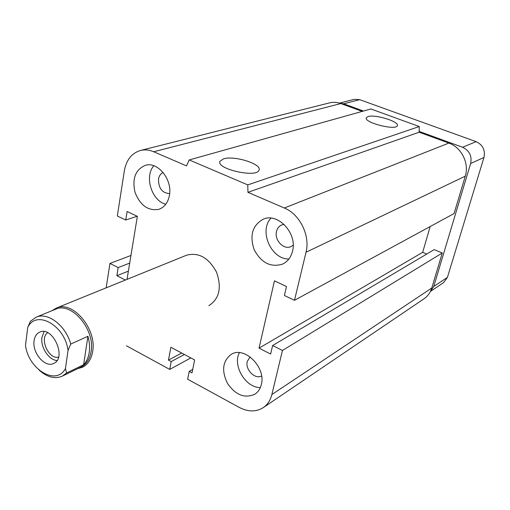<?xml version="1.0" encoding="UTF-8"?>
<svg xmlns="http://www.w3.org/2000/svg" width="510" height="510" viewBox="0 0 510 510"><rect width="100%" height="100%" fill="white"/><g stroke="black" fill="none" stroke-linecap="round" stroke-linejoin="round"><path stroke-width="0.76" d="M186.373 255.28L186.532 255.217C198.677 252.067 208.673 257.716 216.514 272.155C221.92 287.672 219.364 298.841 208.839 305.662M169.658 193.596C162.161 193.099 158.444 188.247 158.508 179.048C159.12 175.835 160.656 173.642 163.123 172.482M293.186 245.157L291.082 246.54C283.853 250.251 274.163 240.184 276.509 231.502C277.293 228.314 279.027 226.128 281.718 224.935L284.076 224.362M261.592 375.978C255.025 379.759 245.017 369.572 247.248 361.475L250.123 356.885M261.324 384.54C260.266 388.837 258.111 392.056 254.86 394.198C244.87 398.699 235.773 395.154 227.581 383.565C221.353 370.834 222.545 361.118 231.17 354.412C244.315 345.703 266.252 367.327 261.324 384.54M239.4 352.665C232.324 365.562 245.629 387.836 260.336 387.562M292.542 251.118C290.987 257.263 287.704 261.573 282.699 264.052C270.842 267.744 261.337 262.969 254.184 249.734C249.409 235.467 252.431 225.286 263.243 219.192C277.976 212.358 297.515 233.395 292.542 251.118M270.969 218.127C258.666 230.915 271.141 259.392 288.889 259.016M169.39 195.585C167.937 202.712 164.424 207.29 158.859 209.317C148.206 211.14 140.269 205.505 135.048 192.423C131.969 178.672 135.399 169.639 145.344 165.329C157.832 161.211 172.769 179.845 169.39 195.585M153.841 165.756C144.113 176.473 151.712 200.819 165.775 204.249M223.482 158.878C234.128 155.231 262.331 164.099 258.997 170.142C256.874 178.296 215.698 168.925 219.988 161.268L223.482 158.878M368.067 116.58C375.054 114.081 399.751 121.705 397.341 125.67C396.079 130.866 363.42 122.483 366.352 117.74L368.067 116.58M189.235 159.936L370.872 108.961L419.265 126.537L247.764 184.907L189.235 159.936L186.539 165.897L153.708 151.757C149.213 149.863 144.834 149.424 140.569 150.444C131.758 153.083 126.352 159.872 124.351 170.805L117.319 216.017L125.747 220.027L137.158 216.234M126.467 345.799L169.722 369.425L171.213 361.577L168.472 360.092L170.895 347.265L194.635 359.939L192.034 372.848L189.235 371.331L187.654 379.23L239.228 407.401C248.051 411.978 256.045 412.067 263.205 407.662C267.527 404.698 270.421 400.325 271.868 394.542L282.444 350.472L272.633 345.519L270.631 354.048L259.042 348.145L274.456 280.844L286.499 286.512L284.389 295.5L294.487 300.301L306.019 252.259C310.399 235.697 299.874 214.245 284.338 208.003L247.949 192.34L419.143 132.218L419.265 126.537M294.487 300.301L454.078 213.543L465.267 176.179C469.429 163.347 461.499 147.384 448.857 143.093L419.143 132.218M125.747 220.027L127.105 211.503L137.368 216.336L127.028 279.378M259.042 348.145L422.675 252.322L430.172 226.542M272.633 345.519L434.22 249.613L442.272 252.992L431.791 288.003C430.357 292.625 427.756 296.227 423.982 298.809L263.205 407.662M125.396 280.035L116.873 275.693L128.38 271.135M282.444 350.472L442.272 252.992M116.873 275.693L118.167 267.572L129.693 263.109M118.167 267.572L109.95 263.421L130.949 255.478M109.95 263.421L106.15 287.85M169.722 369.425L190.836 357.912M171.213 361.577L184.429 354.488M168.472 360.092L181.713 353.041M189.235 371.331L192.735 369.361M362.228 111.39L340.839 103.562C337.059 102.21 333.304 101.981 329.581 102.873L140.569 150.444M247.949 192.34L247.764 184.907M426.749 254.05L422.675 252.322M430.459 291.382L433.761 286.467L470.641 163.525C472.101 156.003 469.41 150.577 462.57 147.262L419.163 131.395M363.471 111.04L343.663 103.798L339.8 103.211M430.434 291.433L443.585 282.604L447.417 277.376L483.971 157.443C485.424 150.118 482.811 144.853 476.123 141.646L359.665 99.654L354.169 99.354L339.475 103.116M58.548 357.096C48.724 359.881 39.06 338.181 47.691 332.73M34.081 340.82C34.705 336.453 36.586 333.559 39.729 332.125C52.798 325.667 67.199 358.218 53.588 363.471C45.052 368.041 32.066 352.844 34.081 340.82M44.096 331.596L41.928 337.429C40.373 347.138 48.737 360.022 56.986 360.532M83.627 364.746L66.612 373.001L65.446 368.583L68.034 350.415L70.762 344.065L87.918 336.275L83.627 364.746C86.541 361.711 88.409 357.644 89.218 352.55C89.97 347.412 89.537 341.987 87.918 336.275M70.762 344.065C65.72 325.488 47.825 311.852 36.153 317.163L30.358 321.319L27.706 327.528L25.5 345.455C28.573 369.54 56.227 386.159 65.446 368.583M27.706 327.528C35.961 309.296 64.936 325.106 68.034 350.415M39.085 370.101C47.111 377.221 54.838 379.249 62.252 376.17L66.612 373.001M62.252 376.17L81.128 366.996C86.47 364.287 89.785 359.18 91.073 351.67C95.402 329.639 71.496 301.442 55.59 309.251L36.153 317.163M77.749 368.641L82.454 367.251C87.924 364.478 91.322 359.244 92.641 351.556C97.098 328.982 72.598 300.103 56.291 308.091L51.95 310.73M284.338 208.003L448.857 143.093M306.019 252.259L465.267 176.179M153.708 151.757L340.839 103.562M271.868 394.542L431.791 288.003M343.663 103.798L359.665 99.654M462.57 147.262L476.123 141.646M433.761 286.467L447.417 277.376M470.641 163.525L483.971 157.443M186.532 255.217L56.291 308.091"/></g></svg>
